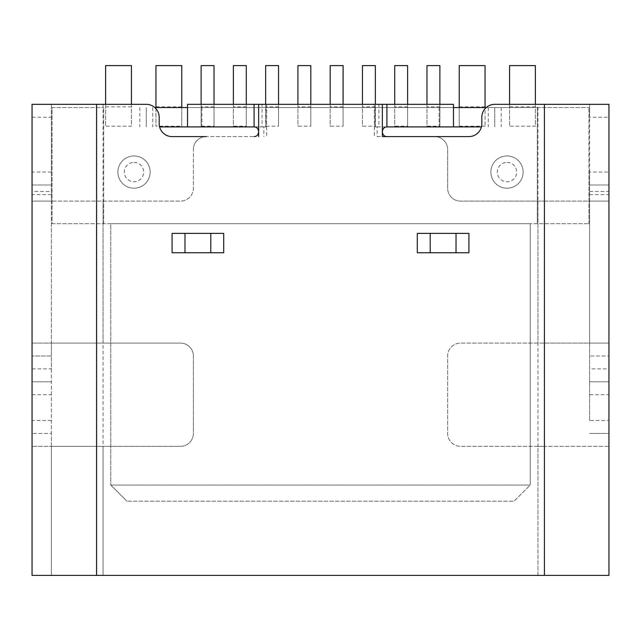 <?xml version="1.0" encoding="UTF-8"?>
<svg xmlns="http://www.w3.org/2000/svg" width="641" height="641" viewBox="0 0 641 641"><rect width="100%" height="100%" fill="white"/><g stroke="black" fill="none" stroke-linecap="round" stroke-linejoin="round"><path stroke-width="0.48" stroke-dasharray="3.21 2.4" d="M506.991 188.214A16.129 16.129 0 0 0 523.128 172.084A16.129 16.129 0 0 0 506.991 155.947A16.129 16.129 0 0 1 523.128 172.084A16.129 16.129 0 0 1 506.991 188.214A16.129 16.129 0 0 1 490.862 172.084A16.129 16.129 0 0 1 506.991 155.947A16.129 16.129 0 0 0 490.862 172.084A16.129 16.129 0 0 0 506.991 188.214A16.129 16.129 0 0 1 490.862 172.084A16.129 16.129 0 0 1 506.991 155.947M134.009 188.214A16.129 16.129 0 0 0 150.138 172.084A16.129 16.129 0 0 0 134.009 155.947A16.129 16.129 0 0 1 150.138 172.084A16.129 16.129 0 0 1 134.009 188.214A16.129 16.129 0 0 1 117.872 172.084A16.129 16.129 0 0 1 134.009 155.947A16.129 16.129 0 0 0 117.872 172.084A16.129 16.129 0 0 0 134.009 188.214A16.129 16.129 0 0 1 117.872 172.084A16.129 16.129 0 0 1 134.009 155.947M172.084 233.388L223.701 233.388L223.701 252.746L172.084 252.746L172.084 233.388L172.084 252.746L223.701 252.746L223.701 233.388L172.084 233.388L172.084 252.746L223.701 252.746L172.084 252.746L210.801 252.746L184.985 252.746L184.985 233.388L210.801 233.388L184.985 233.388L210.801 233.388L184.985 233.388L184.985 252.746L223.701 252.746L223.701 233.388L172.084 233.388M206.282 136.589A12.908 12.908 0 0 0 193.374 149.497A12.908 12.908 0 0 1 206.282 136.589L254.124 136.589A4.519 4.519 0 0 0 254.469 136.573M51.408 191.443L51.408 104.323L32.05 104.323L32.05 191.443L51.408 191.443L51.408 201.122L180.466 201.122A12.908 12.908 0 0 0 193.374 188.214L193.374 149.497L193.374 188.214A12.908 12.908 0 0 1 180.466 201.122L32.05 201.122L32.05 575.394L608.95 575.394L608.95 446.336L544.417 446.336L544.417 575.394M32.05 191.443L32.05 201.122L51.408 201.122L51.408 343.087L32.05 343.087L180.466 343.087A12.908 12.908 0 0 1 193.374 355.995A12.908 12.908 0 0 0 180.466 343.087L51.408 343.087L51.408 355.995L32.05 355.995L51.408 355.995L51.408 368.895L32.05 368.895M193.374 355.995L193.374 433.428A12.908 12.908 0 0 1 180.466 446.336L32.05 446.336L51.408 446.336L51.408 575.394L537.967 575.394L51.408 575.394L51.408 104.323L103.033 104.323L103.033 575.394L103.033 446.336L180.466 446.336A12.908 12.908 0 0 0 193.374 433.428L193.374 355.995M52.057 223.701L588.943 223.701L52.057 223.701L52.057 107.552L103.682 107.552L52.057 107.552L52.057 223.701M110.781 223.701L530.219 223.701L110.781 223.701L110.781 485.053L110.781 223.701M486.198 107.552L537.318 107.552L485.053 107.552L485.053 126.197L485.053 65.606L459.236 65.606L459.236 126.197L485.053 126.197M509.571 104.323L509.571 126.197L535.387 126.197L535.387 65.606L509.571 65.606L509.571 126.197M535.387 104.323L535.387 126.197M485.053 107.552L154.802 107.552M105.613 104.323L105.613 126.197L131.429 126.197L131.429 65.606L105.613 65.606L105.613 126.197M131.429 104.323L131.429 126.197M155.947 107.552L155.947 126.197L181.764 126.197L181.764 65.606L155.947 65.606L155.947 126.197M181.764 107.552L181.764 126.197M201.122 104.323L201.122 126.197L214.022 126.197L214.022 65.606L201.122 65.606L201.122 126.197M214.022 104.323L214.022 126.197M233.388 104.323L233.388 126.197L246.288 126.197L246.288 65.606L233.388 65.606L233.388 126.197M246.288 104.323L246.288 126.197M265.646 104.323L265.646 126.197L278.555 126.197L278.555 65.606L265.646 65.606L265.646 126.197M278.555 104.323L278.555 126.197M297.913 104.323L297.913 126.197L310.821 126.197L310.821 65.606L297.913 65.606L297.913 126.197M310.821 104.323L310.821 126.197M330.179 104.323L330.179 126.197L343.087 126.197L343.087 65.606L330.179 65.606L330.179 126.197M343.087 104.323L343.087 126.197M362.445 104.323L362.445 126.197L375.354 126.197L375.354 65.606L362.445 65.606L362.445 126.197M375.354 104.323L375.354 126.197M394.712 104.323L394.712 126.197L407.612 126.197L407.612 65.606L394.712 65.606L394.712 126.197M407.612 104.323L407.612 126.197M426.978 104.323L426.978 126.197L439.878 126.197L439.878 65.606L426.978 65.606L426.978 126.197M439.878 104.323L439.878 126.197M459.236 107.552L459.236 126.197M187.525 107.552L453.475 107.552M537.318 107.552L588.943 107.552L537.318 107.552L537.318 223.701L537.318 107.552M159.585 126.91L266.015 126.91L263.852 126.91L263.852 136.589M453.475 104.323L262.097 104.323L262.097 126.91L187.525 126.91L254.124 126.91M262.097 126.91L263.852 126.91M377.148 136.589L386.876 136.589L377.148 136.589L377.148 126.91L374.985 126.91L481.415 126.91M377.148 126.91L386.876 126.91A4.519 4.519 0 0 0 386.531 126.926M439.782 104.323L439.782 126.91M262.097 104.323L201.218 104.323L201.218 126.91M258.259 129.602A4.519 4.519 0 0 0 255.254 127.054M258.644 132.07L258.644 131.429M254.637 136.557A4.519 4.519 0 0 0 257.89 134.57M383.11 134.57A4.519 4.519 0 0 0 386.876 136.589L468.916 136.589A12.908 12.908 0 0 0 481.824 123.681L481.824 117.231A12.908 12.908 0 0 1 494.732 104.323L537.967 104.323L537.967 575.394L589.592 575.394L537.967 575.394L537.967 446.336L460.534 446.336L544.417 446.336M382.356 131.429L382.356 132.07M386.363 126.942A4.519 4.519 0 0 0 383.11 128.929M417.299 252.746L468.916 252.746L468.916 233.388L417.299 233.388L468.916 233.388L468.916 252.746L417.299 252.746L468.916 252.746L468.916 233.388L417.299 233.388L417.299 252.746L417.299 233.388L468.916 233.388L417.299 233.388L417.299 252.746L468.916 252.746L456.015 252.746L468.916 252.746L456.015 252.746L456.015 233.388L456.015 252.746L430.199 252.746L456.015 252.746L430.199 252.746L430.199 233.388L417.299 233.388L430.199 233.388L430.199 252.746L417.299 252.746M434.718 136.589A12.908 12.908 0 0 1 447.626 149.497A12.908 12.908 0 0 0 434.718 136.589L386.876 136.589M103.033 104.323L146.268 104.323A12.908 12.908 0 0 1 159.176 117.231L159.176 123.681A12.908 12.908 0 0 0 172.084 136.589L254.124 136.589M537.967 446.336L608.95 446.336L608.95 420.52L589.592 420.52L589.592 104.323L589.592 117.231L608.95 117.231L608.95 104.323L537.967 104.323M32.05 394.712L51.408 394.712L51.408 433.428L32.05 433.428L51.408 433.428L51.408 446.336L103.033 446.336M51.408 394.712L51.408 368.895M608.95 117.231L608.95 172.084L589.592 172.084L589.592 201.122L460.534 201.122A12.908 12.908 0 0 1 447.626 188.214L447.626 149.497L447.626 188.214A12.908 12.908 0 0 0 460.534 201.122L544.417 201.122L544.417 343.087L460.534 343.087A12.908 12.908 0 0 0 447.626 355.995L447.626 433.428A12.908 12.908 0 0 0 460.534 446.336A12.908 12.908 0 0 1 447.626 433.428L447.626 355.995A12.908 12.908 0 0 1 460.534 343.087L589.592 343.087L589.592 394.712L608.95 394.712L608.95 420.52M589.592 191.443L608.95 191.443L608.95 201.122L544.417 201.122M544.417 343.087L608.95 343.087L608.95 201.122L589.592 201.122L589.592 343.087L608.95 343.087L608.95 355.995L589.592 355.995L608.95 355.995L608.95 368.895L589.592 368.895M608.95 394.712L608.95 368.895M608.95 191.443L608.95 172.084M589.592 172.084L589.592 117.231M589.592 420.52L589.592 394.712M589.592 433.428L608.95 433.428L589.592 433.428M589.592 184.985L608.95 184.985L589.592 184.985M589.592 381.804L608.95 381.804L589.592 381.804M32.05 184.985L51.408 184.985L32.05 184.985M32.05 381.804L51.408 381.804L32.05 381.804M223.701 252.746L210.801 252.746L210.801 233.388L223.701 233.388L210.801 233.388L210.801 252.746L223.701 252.746M201.218 104.323L187.525 104.323M456.015 252.746L456.015 233.388M430.199 252.746L430.199 233.388M210.801 252.746L210.801 233.388M184.985 252.746L184.985 233.388M374.985 107.552L374.985 126.91M266.015 107.552L266.015 126.91M588.943 223.701L588.943 107.552L588.943 223.701M146.268 107.552L146.268 126.91L146.268 107.552M201.891 107.552L201.891 126.91M439.109 107.552L439.109 126.91M494.732 107.552L494.732 126.91L494.732 107.552M530.219 485.053L530.219 223.701L530.219 485.053L110.781 485.053L530.219 485.053L514.09 501.182L126.91 501.182L514.09 501.182L530.219 485.053M110.781 485.053L126.91 501.182L110.781 485.053M506.991 162.397A9.679 9.679 0 0 1 516.67 172.084A9.679 9.679 0 0 1 506.991 181.764A9.679 9.679 0 0 1 497.312 172.084A9.679 9.679 0 0 1 506.991 162.397M134.009 162.397A9.679 9.679 0 0 1 143.688 172.084A9.679 9.679 0 0 1 134.009 181.764A9.679 9.679 0 0 1 124.33 172.084A9.679 9.679 0 0 1 134.009 162.397M103.033 201.122L103.033 343.087M96.583 575.394L96.583 446.336M96.583 343.087L96.583 201.122M103.682 223.701L103.682 107.552L103.682 223.701M378.903 104.323L378.903 126.91M374.336 104.323L374.336 136.589M266.664 104.323L266.664 136.589M51.408 420.52L32.05 420.52M537.967 201.122L537.967 343.087M589.592 194.664L608.95 194.664M51.408 194.664L32.05 194.664M32.05 117.231L51.408 117.231M51.408 172.084L32.05 172.084M139.818 107.552L139.818 126.91M501.182 107.552L501.182 126.91M152.718 107.552L152.718 126.91M488.282 107.552L488.282 126.91M131.429 106.839L105.613 106.839M181.764 106.839L155.947 106.839M214.022 106.839L201.122 106.839M246.288 106.839L233.388 106.839M278.555 106.839L265.646 106.839M310.821 106.839L297.913 106.839M343.087 106.839L330.179 106.839M375.354 106.839L362.445 106.839M407.612 106.839L394.712 106.839M439.878 106.839L426.978 106.839M485.053 106.839L459.236 106.839M535.387 106.839L509.571 106.839"/><path stroke-width="0.96" d="M96.583 104.323L96.583 575.394L32.05 575.394L32.05 104.323L146.268 104.323A12.908 12.908 0 0 1 159.176 117.231L159.176 123.681A12.908 12.908 0 0 0 172.084 136.589L206.282 136.589M154.802 107.552L187.525 107.552M453.475 107.552L486.198 107.552M187.525 126.91L187.525 104.323L254.076 104.323L254.076 126.91L159.585 126.91M481.415 126.91L386.876 126.91C384.36 126.998 382.853 128.504 382.356 131.429L382.356 132.07A4.519 4.519 0 0 0 383.11 134.57M254.076 126.91L254.124 126.91C256.632 126.99 258.139 128.496 258.644 131.429A4.519 4.519 0 0 0 258.259 129.602M255.254 127.054A4.519 4.519 0 0 0 254.124 126.91M257.89 134.57A4.519 4.519 0 0 0 258.644 132.07L258.644 104.323L453.475 104.323L453.475 126.91M258.644 136.589L258.644 132.07C258.147 135.003 256.64 136.509 254.124 136.589M386.876 136.589C384.36 136.509 382.853 135.003 382.356 132.07L382.356 136.589L468.916 136.589A12.908 12.908 0 0 0 481.824 123.681L481.824 117.231A12.908 12.908 0 0 1 494.732 104.323L608.95 104.323L608.95 575.394L544.417 575.394L544.417 104.323M383.11 128.929A4.519 4.519 0 0 0 382.356 131.429L382.356 104.323M223.701 233.388L172.084 233.388L172.084 252.746L223.701 252.746L223.701 233.388M254.076 104.323L258.644 104.323M434.718 136.589L382.356 136.589M96.583 575.394L544.417 575.394M468.916 252.746L468.916 233.388L417.299 233.388L417.299 252.746L468.916 252.746M210.801 252.746L210.801 233.388M184.985 252.746L184.985 233.388M456.015 252.746L456.015 233.388M430.199 252.746L430.199 233.388M131.429 104.323L131.429 65.606L105.613 65.606L105.613 104.323M181.764 107.552L181.764 65.606L155.947 65.606L155.947 107.552M214.022 104.323L214.022 65.606L201.122 65.606L201.122 104.323M246.288 104.323L246.288 65.606L233.388 65.606L233.388 104.323M278.555 104.323L278.555 65.606L265.646 65.606L265.646 104.323M310.821 104.323L310.821 65.606L297.913 65.606L297.913 104.323M343.087 104.323L343.087 65.606L330.179 65.606L330.179 104.323M375.354 104.323L375.354 65.606L362.445 65.606L362.445 104.323M407.612 104.323L407.612 65.606L394.712 65.606L394.712 104.323M439.878 104.323L439.878 65.606L426.978 65.606L426.978 104.323M459.236 107.552L459.236 65.606L485.053 65.606L485.053 107.552M509.571 104.323L509.571 65.606L535.387 65.606L535.387 104.323M386.924 104.323L386.924 126.91"/></g></svg>
